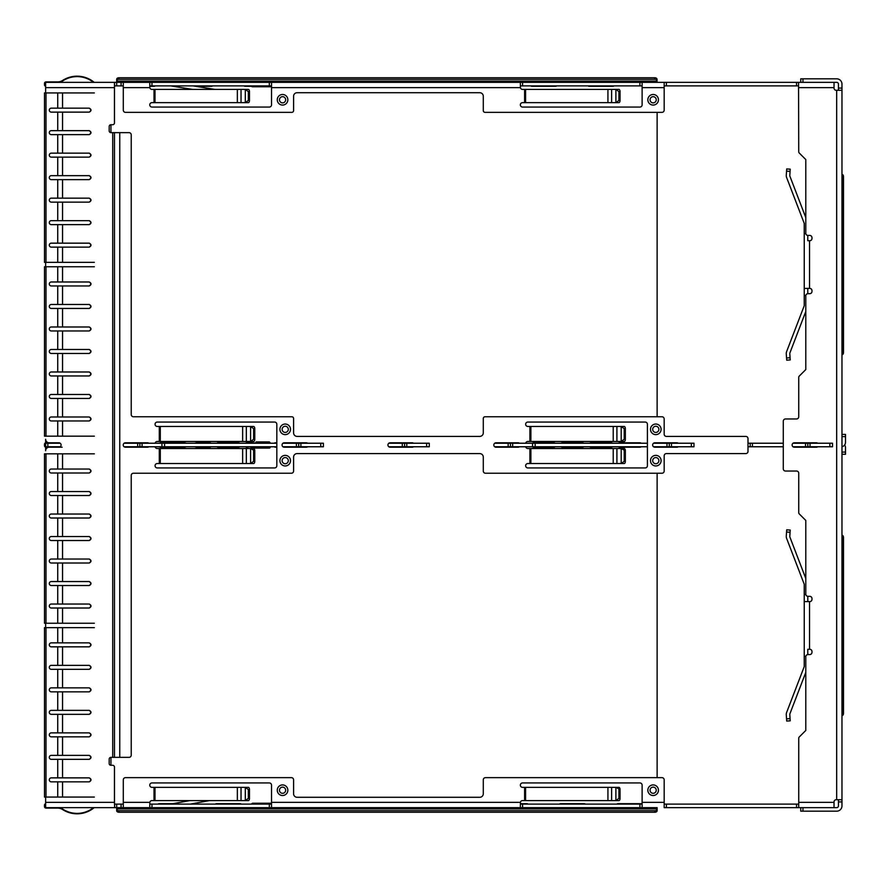 <?xml version="1.0" encoding="UTF-8"?>
<svg xmlns="http://www.w3.org/2000/svg" width="890" height="890" viewBox="0 0 890 890"><rect width="100%" height="100%" fill="white"/><g stroke="black" fill="none" stroke-linecap="round" stroke-linejoin="round"><path stroke-width="1.33" d="M287.848 807.642L287.203 807.642L287.848 807.642M345.209 807.642L344.552 807.642L345.209 807.642M252.482 86.764L257.855 86.764L252.482 86.764A1.324 1.324 0 0 1 251.236 85.885M282.564 784.924A5.295 5.295 0 0 0 277.268 790.22A5.295 5.295 0 0 0 282.564 795.515A5.295 5.295 0 0 0 287.848 790.22A5.295 5.295 0 0 0 282.564 784.924M285.201 455.368A5.295 5.295 0 0 0 279.916 460.664A5.295 5.295 0 0 0 285.201 465.959A5.295 5.295 0 0 0 290.496 460.664A5.295 5.295 0 0 0 285.201 455.368M285.201 424.041A5.295 5.295 0 0 0 279.916 429.336A5.295 5.295 0 0 0 285.201 434.632A5.295 5.295 0 0 0 290.496 429.336A5.295 5.295 0 0 0 285.201 424.041M282.564 94.485A5.295 5.295 0 0 0 277.268 99.78A5.295 5.295 0 0 0 282.564 105.076A5.295 5.295 0 0 0 287.848 99.78A5.295 5.295 0 0 0 282.564 94.485M653.149 94.485A5.295 5.295 0 0 0 647.853 99.78A5.295 5.295 0 0 0 653.149 105.076A5.295 5.295 0 0 0 658.444 99.78A5.295 5.295 0 0 0 653.149 94.485M655.797 424.041A5.295 5.295 0 0 0 650.501 429.336A5.295 5.295 0 0 0 655.797 434.632A5.295 5.295 0 0 0 661.092 429.336A5.295 5.295 0 0 0 655.797 424.041M655.797 455.368A5.295 5.295 0 0 0 650.501 460.664A5.295 5.295 0 0 0 655.797 465.959A5.295 5.295 0 0 0 661.092 460.664A5.295 5.295 0 0 0 655.797 455.368M653.149 784.924A5.295 5.295 0 0 0 647.853 790.22A5.295 5.295 0 0 0 653.149 795.515A5.295 5.295 0 0 0 658.444 790.22A5.295 5.295 0 0 0 653.149 784.924M137.416 81.913L136.582 82.358M312.857 82.358L308.641 82.358M370.207 82.358L366.001 82.358M427.556 82.358L423.351 82.358M484.917 82.358L480.7 82.358M284.166 807.642L279.95 807.642M341.515 807.642L337.31 807.642M45.646 447.158L45.646 450.741A3.527 3.527 0 0 1 49.173 447.203L58.885 447.203A2.203 2.203 0 0 0 61.087 445A2.203 2.203 0 0 0 58.885 442.797L49.173 442.797A3.527 3.527 0 0 1 45.646 439.26L45.646 442.842M45.646 266.766L45.646 262.35L45.646 266.766M114.465 87.643L45.646 87.643L45.646 92.938L45.646 82.358L116.679 82.358L116.679 85.885L114.654 85.885L114.465 82.514L114.465 122.942A1.769 1.769 0 0 1 112.707 124.711L110.939 124.711L110.939 132.643A1.769 1.769 0 0 1 109.181 130.886L109.181 126.469A1.769 1.769 0 0 1 110.939 124.711M287.136 807.642L291.341 807.642M297.382 807.642L295.091 807.642M333.561 807.642L331.269 807.642M344.486 807.642L348.691 807.642M354.732 807.642L352.44 807.642M382.177 807.642L413.728 807.642M450.729 807.642L460.33 807.642M505.62 807.642L503.328 807.642M834.03 807.642L834.03 801.912A2.203 2.203 0 0 1 836.233 799.71L841.973 799.71L841.973 801.912L838.447 801.912L838.447 805.884A1.769 1.769 0 0 1 836.678 807.642L796.528 807.642L796.528 804.115L798.553 804.115L798.731 807.486L798.731 738.233A1.769 1.769 0 0 1 799.253 736.987L805.795 730.445L805.795 656.764A2.203 2.203 0 0 1 807.998 654.562L809.767 654.562A2.203 2.203 0 0 0 811.969 652.348L811.969 651.469A2.203 2.203 0 0 0 809.767 649.266L807.831 649.266M664.174 804.115L666.388 804.115L666.388 807.642L796.528 807.642M666.388 807.642L664.174 807.642L664.174 802.357L642.113 802.357L642.113 807.642L656.842 807.642M642.113 807.642L508.924 807.642M248.332 798.386L249.467 798.386L249.467 789.564A2.203 1.124 90 0 0 248.343 787.35L245.306 787.35L248.332 789.564L248.332 798.386L245.306 800.588L245.306 787.35L151.968 787.35A2.203 2.203 0 0 1 149.765 785.147A2.203 2.203 0 0 1 151.968 782.944L269.325 782.944A2.203 2.203 0 0 1 271.528 785.147L271.528 807.642L520.35 807.642L520.394 802.357A2.203 2.203 0 0 1 522.564 800.588L611.63 800.588L611.63 787.35L522.564 787.35A2.203 2.203 0 0 1 520.35 785.147A2.203 2.203 0 0 1 522.564 782.944L639.91 782.944A2.203 2.203 0 0 1 642.113 785.147L642.113 802.357M271.528 807.642L149.765 807.642L149.809 802.357A2.203 2.203 0 0 1 151.968 800.588L241.034 800.588L241.034 787.35M149.809 802.357L123.298 802.357L123.298 807.642L149.765 807.642M123.298 807.642L121.085 807.642L121.085 804.115L123.298 804.115M147.128 808.087L114.654 807.642L114.654 804.115L116.679 804.115L116.679 807.642L121.085 807.642M114.465 802.357L114.654 807.642L45.646 807.642L45.646 797.062L45.646 802.357L114.465 802.357L114.465 767.058A1.769 1.769 0 0 0 112.707 765.289L110.939 765.289A1.769 1.769 0 0 1 109.181 763.531L109.181 759.114A1.769 1.769 0 0 1 110.939 757.357L114.465 757.357L114.465 132.643L129.028 132.643A2.203 2.203 0 0 1 131.231 134.857L131.231 414.562A2.203 2.203 0 0 0 133.444 416.765L291.82 416.765A1.769 1.769 0 0 1 293.589 418.534L293.589 432.863A3.527 3.527 0 0 0 297.115 436.4L479.766 436.4A3.527 3.527 0 0 0 483.292 432.863L483.292 418.534A1.769 1.769 0 0 1 485.061 416.765L661.971 416.765A2.203 2.203 0 0 1 664.174 418.968L664.174 434.186A2.203 2.203 0 0 0 666.388 436.4L745.798 436.4A2.203 2.203 0 0 1 748.001 438.603L748.001 451.397A2.203 2.203 0 0 1 745.798 453.6L666.388 453.6A2.203 2.203 0 0 0 664.174 455.814L664.174 471.032A2.203 2.203 0 0 1 661.971 473.235L485.495 473.235A2.203 2.203 0 0 1 483.292 471.032L483.292 457.137A3.527 3.527 0 0 0 479.766 453.6L297.115 453.6A3.527 3.527 0 0 0 293.589 457.137L293.589 471.032A2.203 2.203 0 0 1 291.386 473.235L133.444 473.235A2.203 2.203 0 0 0 131.231 475.438L131.231 755.143A2.203 2.203 0 0 1 129.028 757.357L114.465 757.357M509.024 807.642L506.477 807.642M491.247 808.087L475.56 807.642M431.528 807.642L415.719 807.642M376.548 808.087L356.234 807.642M275.5 807.642L279.916 807.642M340.792 807.642L344.552 807.642M283.443 807.642L287.203 807.642M449.584 807.642L433.641 807.642M472.39 807.642L460.23 807.642M496.03 807.642L491.425 807.642M649.9 807.642L648.365 807.642M656.731 807.642L649.845 807.642M796.528 85.885L796.528 82.358L798.553 82.358L798.553 85.885L664.174 85.885M642.113 85.885L520.383 85.885M271.528 85.885L149.798 85.885M123.298 85.885L116.679 85.885M132.833 82.358L130.541 82.358M121.085 85.885L121.085 82.358L116.679 82.358L129.028 82.358M121.085 82.358L123.298 82.358L123.298 87.643L149.809 87.643L149.765 82.358L123.298 82.358M149.765 82.358L279.916 82.358M520.35 82.358L271.528 82.358L271.528 87.643L520.394 87.643L520.35 82.358L642.113 82.358L642.113 87.643L664.174 87.643L664.174 110.149A2.203 2.203 0 0 1 661.971 112.351L485.061 112.351A1.769 1.769 0 0 1 483.292 110.594L483.292 96.254A3.527 3.527 0 0 0 479.766 92.716L297.115 92.716A3.527 3.527 0 0 0 293.589 96.254L293.589 110.594A1.769 1.769 0 0 1 291.82 112.351L125.501 112.351A2.203 2.203 0 0 1 123.298 110.149L123.298 87.643M664.174 87.643L664.174 82.358L642.113 82.358M664.174 82.358L666.388 82.358L666.388 85.885M796.528 82.358L666.388 82.358M807.831 240.734L809.767 240.734A2.203 2.203 0 0 0 811.969 238.531L811.969 237.652A2.203 2.203 0 0 0 809.767 235.438L807.998 235.438A2.203 2.203 0 0 1 805.795 233.236L805.795 159.555L799.253 153.013A1.769 1.769 0 0 1 798.731 151.767L798.553 82.358L836.678 82.358A1.769 1.769 0 0 1 838.447 84.116L838.447 88.088L841.973 88.088L841.973 90.29L836.233 90.29A2.203 2.203 0 0 1 834.03 88.088L834.03 82.358M498.133 82.358L495.841 82.358M492.092 82.358L487.887 82.358M476.951 82.358L474.659 82.358M440.784 82.358L438.481 82.358M434.732 82.358L430.526 82.358M419.602 82.358L417.31 82.358M383.423 82.358L381.131 82.358M377.382 82.358L373.177 82.358M362.252 82.358L359.961 82.358M326.074 82.358L323.782 82.358M320.033 82.358L315.828 82.358M304.892 82.358L302.6 82.358M147.974 82.358L147.117 81.913M146.472 82.358L143.768 82.358M275.5 82.358L271.528 82.358M499.613 81.947L530.496 82.358M384.914 81.947L415.797 82.358M270.204 81.947L301.087 82.358M488.599 82.358L484.193 82.358M431.25 82.358L426.833 82.358M373.9 82.358L369.483 82.358M316.54 82.358L312.134 82.358M123.298 802.357L123.298 779.851A2.203 2.203 0 0 1 125.501 777.649L291.386 777.649A2.203 2.203 0 0 1 293.589 779.851L293.589 793.747A3.527 3.527 0 0 0 297.115 797.284L479.766 797.284A3.527 3.527 0 0 0 483.292 793.747L483.292 779.851A2.203 2.203 0 0 1 485.495 777.649L661.971 777.649A2.203 2.203 0 0 1 664.174 779.851L664.174 802.357M45.646 627.65L45.646 623.234L45.646 627.65M114.465 132.643L110.939 132.643M250.602 426.466L253.639 426.466A2.203 1.124 90 0 1 254.763 428.68L254.763 439.26A2.203 1.124 90 0 1 253.639 441.473L250.602 441.473L250.602 426.466L253.617 428.68L253.617 439.26L250.602 441.473L246.33 441.473L246.33 426.466L250.602 426.466M621.187 426.466L624.224 426.466A2.203 1.124 90 0 1 625.347 428.68L625.347 439.26A2.203 1.124 90 0 1 624.224 441.473L621.187 441.473L621.187 426.466L624.213 428.68L624.213 439.26L621.187 441.473L616.915 441.473L616.915 426.466L621.187 426.466M253.617 450.741L253.617 461.32L250.602 463.534L253.639 463.534A2.203 1.124 90 0 0 254.763 461.32L254.763 450.741A2.203 1.124 90 0 0 253.639 448.527L250.602 448.527L254.763 450.741M242.636 463.534L250.602 463.534L250.602 448.527L242.636 448.527L242.636 463.534L159.299 463.534L159.299 448.527L157.263 448.527A2.203 2.203 0 0 1 155.105 446.769M624.213 450.741L624.213 461.32L621.187 463.534L624.224 463.534A2.203 1.124 90 0 0 625.347 461.32L625.347 450.741A2.203 1.124 90 0 0 624.224 448.527L621.187 448.527L625.347 450.741M613.221 463.534L621.187 463.534L621.187 448.527L613.221 448.527L613.221 463.534L529.895 463.534L529.895 448.527L527.848 448.527A2.203 2.203 0 0 1 525.69 446.769M529.895 448.527L613.221 448.527M159.299 448.527L242.636 448.527M525.69 443.231A2.203 2.203 0 0 1 527.848 441.473L530.885 441.473L530.885 426.466L616.915 426.466M530.885 441.473L616.915 441.473M155.105 443.231A2.203 2.203 0 0 1 157.263 441.473L160.3 441.473L160.3 426.466L246.33 426.466M160.3 441.473L246.33 441.473M241.034 800.588L248.343 800.588A2.203 1.124 90 0 0 249.467 798.386M618.917 789.564L618.917 798.386L615.891 800.588L618.928 800.588A2.203 1.124 90 0 0 620.052 798.386L620.052 789.564A2.203 1.124 90 0 0 618.928 787.35L615.891 787.35L620.052 789.564M611.63 787.35L615.891 787.35L615.891 800.588L611.63 800.588M786.56 718.864L790.075 718.619L790.231 720.822L786.704 721.067L786.27 714.792A5.295 5.295 0 0 1 786.604 712.523L804.126 666.899A1.769 1.769 0 0 0 804.237 666.265L804.237 584.619A1.769 1.769 0 0 0 804.126 583.985L786.604 538.35A5.295 5.295 0 0 1 786.27 536.091L786.704 529.817L790.231 530.062L786.704 529.817M790.231 530.062L790.075 532.264L786.56 532.02M805.795 578.489L789.908 537.093A1.769 1.769 0 0 1 789.786 536.336L790.075 532.264M790.075 718.619L789.786 714.548A1.769 1.769 0 0 1 789.908 713.791L805.795 672.395M807.775 654.573L807.775 649.322M807.831 601.618L807.775 596.311M807.775 601.562L804.237 601.562L809.533 601.618L809.533 649.266M786.56 357.98L790.075 357.736L790.231 359.938L786.704 360.183L786.27 353.909A5.295 5.295 0 0 1 786.604 351.65L804.126 306.015A1.769 1.769 0 0 0 804.237 305.381L804.237 288.438L807.831 288.382M786.704 360.183L790.231 359.938M790.231 169.178L786.704 168.933L790.231 169.178L790.075 171.381L786.56 171.136L786.704 168.933M805.795 217.605L789.908 176.209A1.769 1.769 0 0 1 789.786 175.452L790.075 171.381M809.533 240.734L809.533 288.382L804.237 288.438L804.237 223.735A1.769 1.769 0 0 0 804.126 223.101L786.604 177.477A5.295 5.295 0 0 1 786.27 175.208L786.56 171.136M790.075 357.736L789.786 353.664A1.769 1.769 0 0 1 789.908 352.907L805.795 311.511M807.775 293.689L807.775 288.438M807.775 240.678L807.775 235.427M841.973 801.912L841.973 805.884A5.295 5.295 0 0 1 836.678 811.179L800.755 811.179L800.755 807.642M800.755 78.821L800.755 82.358L800.755 78.821L836.678 78.821A5.295 5.295 0 0 1 841.973 84.116L841.973 88.088M841.973 715.438L842.407 715.438A2.203 1.101 90 0 0 843.509 713.235L843.509 537.649A2.203 1.101 90 0 0 842.407 535.446L841.973 535.446M841.973 354.554L842.407 354.554A2.203 1.101 90 0 0 843.509 352.351L843.509 176.765A2.203 1.101 90 0 0 842.407 174.562L841.973 174.562M525.59 89.412L615.891 89.412L618.917 91.614L618.917 100.437L615.891 102.65L615.891 89.412L618.928 89.412A2.203 1.124 90 0 1 620.052 91.614L620.052 100.437A2.203 1.124 90 0 1 618.928 102.65L525.59 102.65L525.59 89.412L522.564 89.412A2.203 2.203 0 0 1 520.394 87.643M155.005 89.412L245.306 89.412L248.332 91.614L248.332 100.437L245.306 102.65L245.306 89.412L248.343 89.412A2.203 1.124 90 0 1 249.467 91.614L249.467 100.437A2.203 1.124 90 0 1 248.343 102.65L155.005 102.65L155.005 89.412L151.968 89.412A2.203 2.203 0 0 1 149.809 87.643M271.528 87.643L271.528 104.853A2.203 2.203 0 0 1 269.325 107.056L151.968 107.056A2.203 2.203 0 0 1 149.765 104.853A2.203 2.203 0 0 1 151.968 102.65L155.005 102.65M642.113 87.643L642.113 104.853A2.203 2.203 0 0 1 639.91 107.056L522.564 107.056A2.203 2.203 0 0 1 520.35 104.853A2.203 2.203 0 0 1 522.564 102.65L525.59 102.65M530.885 426.466L527.848 426.466A2.203 2.203 0 0 1 525.645 424.263A2.203 2.203 0 0 1 527.848 422.06L645.206 422.06A2.203 2.203 0 0 1 647.408 424.263L647.408 465.737A2.203 2.203 0 0 1 645.206 467.94L527.848 467.94A2.203 2.203 0 0 1 525.645 465.737A2.203 2.203 0 0 1 527.848 463.534L529.895 463.534M160.3 426.466L157.263 426.466A2.203 2.203 0 0 1 155.06 424.263A2.203 2.203 0 0 1 157.263 422.06L274.621 422.06A2.203 2.203 0 0 1 276.823 424.263L276.823 465.737A2.203 2.203 0 0 1 274.621 467.94L157.263 467.94A2.203 2.203 0 0 1 155.06 465.737A2.203 2.203 0 0 1 157.263 463.534L159.299 463.534M148.819 443.231A2.203 2.203 0 0 0 147.495 442.797L125.446 442.797A2.203 2.203 0 0 0 123.232 445A2.203 2.203 0 0 0 125.446 447.203L147.495 447.203A2.203 2.203 0 0 0 148.819 446.769M307.651 443.231A2.203 2.203 0 0 0 306.327 442.797L284.266 442.797A2.203 2.203 0 0 0 282.063 445A2.203 2.203 0 0 0 284.266 447.203L306.327 447.203A2.203 2.203 0 0 0 307.651 446.769M519.415 443.231A2.203 2.203 0 0 0 518.091 442.797L496.03 442.797A2.203 2.203 0 0 0 493.828 445A2.203 2.203 0 0 0 496.03 447.203L518.091 447.203A2.203 2.203 0 0 0 519.415 446.769M678.236 443.231A2.203 2.203 0 0 0 676.912 442.797L654.851 442.797A2.203 2.203 0 0 0 652.648 445A2.203 2.203 0 0 0 654.851 447.203L676.912 447.203A2.203 2.203 0 0 0 678.236 446.769M413.527 443.231A2.203 2.203 0 0 0 412.204 442.797L390.143 442.797A2.203 2.203 0 0 0 387.94 445A2.203 2.203 0 0 0 390.143 447.203L412.204 447.203A2.203 2.203 0 0 0 413.527 446.769M838.447 801.912L838.447 799.71M838.447 90.29L838.447 88.088M841.973 799.71L841.973 90.29M149.798 804.115L271.528 804.115M520.383 804.115L642.113 804.115M666.388 804.115L796.528 804.115M116.679 804.115L121.085 804.115M809.533 288.382L809.767 288.382A2.203 2.203 0 0 1 811.969 290.585L811.969 291.475A2.203 2.203 0 0 1 809.767 293.678L807.998 293.678A2.203 2.203 0 0 0 805.795 295.88L805.795 369.561L799.253 376.103A1.769 1.769 0 0 0 798.731 377.349L798.731 416.765A2.203 2.203 0 0 1 796.528 418.968L785.503 418.968A2.203 2.203 0 0 0 783.289 421.181L783.289 468.819A2.203 2.203 0 0 0 785.503 471.032L796.528 471.032A2.203 2.203 0 0 1 798.731 473.235L798.731 512.651A1.769 1.769 0 0 0 799.253 513.897L805.795 520.439L805.795 594.12A2.203 2.203 0 0 0 807.998 596.322L809.767 596.322A2.203 2.203 0 0 1 811.969 598.525L811.969 599.415A2.203 2.203 0 0 1 809.767 601.618L809.533 601.618M817.71 443.231A2.203 2.203 0 0 0 816.386 442.797L794.325 442.797A2.203 2.203 0 0 0 792.122 445A2.203 2.203 0 0 0 794.325 447.203L816.386 447.203A2.203 2.203 0 0 0 817.71 446.769M170.424 804.115A2.203 2.203 0 0 0 170.813 804.082L189.926 800.588M209.551 800.588L190.249 804.115M192.941 85.885L214.946 89.412M192.663 89.412L170.835 85.907A2.203 2.203 0 0 0 170.48 85.885M137.427 808.087L136.526 808.087L137.427 807.642M252.137 808.087L241.535 807.642M261.838 808.087L262.706 808.087M366.836 808.087L365.946 808.087L366.836 807.642M481.546 808.087L470.944 807.642M605.957 808.087L606.824 808.087M596.244 808.087L585.642 807.642M301.087 81.947L290.496 82.358M415.797 81.947L405.206 82.358M530.496 81.947L519.916 82.358M624.913 81.913L614.144 81.913L624.913 81.913M116.679 79.711L116.679 80.879A2.203 1.557 180 0 1 118.882 79.321L654.829 79.321A2.203 1.557 180 0 1 657.031 80.879L657.031 81.913L634.615 81.913L657.031 82.358L129.028 81.947M271.528 86.764L257.855 86.764L257.855 85.885M257.855 804.115L257.855 803.236L252.482 803.236L271.528 803.236M130.797 446.769A2.203 2.203 0 0 0 132.121 447.203M159.466 446.769A2.203 2.203 0 0 0 160.79 447.203L180.826 447.203M216.826 446.769A2.203 2.203 0 0 0 218.15 447.203L238.442 447.203A2.203 2.203 0 0 0 239.766 446.769M245.495 446.769A2.203 2.203 0 0 0 246.819 447.203L250.791 446.769M274.176 446.769A2.203 2.203 0 0 0 275.5 447.203L276.823 447.203M302.856 446.769A2.203 2.203 0 0 0 304.18 447.203M388.886 446.769A2.203 2.203 0 0 0 390.209 447.203M503.584 446.769A2.203 2.203 0 0 0 504.908 447.203M532.264 446.769A2.203 2.203 0 0 0 533.588 447.203L553.88 447.203A2.203 2.203 0 0 0 555.204 446.769M560.945 446.769A2.203 2.203 0 0 0 562.269 447.203L582.561 447.203A2.203 2.203 0 0 0 583.885 446.769M589.614 446.769A2.203 2.203 0 0 0 590.938 447.203L611.23 447.203A2.203 2.203 0 0 0 612.554 446.769M618.294 446.769A2.203 2.203 0 0 0 619.618 447.203L639.91 447.203A2.203 2.203 0 0 0 641.234 446.769M118.882 810.679L654.906 810.679A2.203 1.557 0 0 0 657.12 809.121L657.12 810.679A2.203 1.557 0 0 1 654.906 812.236L118.882 812.236A2.203 1.557 0 0 1 116.679 810.679L116.679 809.121A2.203 1.557 0 0 0 118.882 810.679L118.882 812.236M657.12 809.121L657.12 808.087L116.679 808.087L116.679 809.121M657.031 80.879L657.031 79.321A2.203 1.557 180 0 0 654.829 77.764L118.882 77.764A2.203 1.557 180 0 0 116.679 79.321L116.679 82.358M643.003 807.642L657.12 807.642L643.003 808.053M595.354 808.087L585.642 808.053M559.176 808.053L528.293 808.053M501.827 808.053L492.114 808.087M480.645 808.087L470.944 808.053M444.466 808.053L413.583 808.053M387.117 808.053L377.416 808.087M365.946 808.087L356.234 808.053M329.767 808.053L298.884 808.053M251.236 808.087L241.535 808.053M215.057 808.053L184.174 808.053M157.708 808.053L147.996 808.087M136.526 808.087L116.679 807.642M93.506 807.642A26.311 26.311 0 0 1 62.778 809.144A9.267 9.267 0 0 0 57.739 807.642L65.504 807.642M65.504 82.358L57.761 82.358A9.267 9.267 0 0 0 62.778 80.857A26.311 26.311 0 0 1 93.506 82.358M155.505 81.947L186.377 81.947M212.855 81.947L243.738 81.947M327.553 81.947L358.436 81.947M442.263 81.947L473.146 81.947M556.973 81.947L587.856 81.947M657.12 777.649L657.12 473.235M657.12 416.765L657.12 112.351M110.939 757.357L110.939 765.289M173.038 803.681L159.032 803.681A1.324 1.324 0 0 0 158.042 804.115M241.19 804.115A1.324 1.324 0 0 0 240.211 803.681L216.381 803.681A1.324 1.324 0 0 0 215.391 804.115M527.959 804.115A1.324 1.324 0 0 0 526.969 803.681L520.394 803.681M585.308 804.115A1.324 1.324 0 0 0 584.318 803.681L560.5 803.681A1.324 1.324 0 0 0 559.51 804.115M642.113 803.748A1.324 1.324 0 0 0 641.679 803.681L617.849 803.681A1.324 1.324 0 0 0 616.87 804.115M588.19 85.885A1.324 1.324 0 0 0 589.18 86.319L612.999 86.319A1.324 1.324 0 0 0 613.989 85.885M530.841 85.885A1.324 1.324 0 0 0 531.82 86.319L555.649 86.319A1.324 1.324 0 0 0 556.628 85.885M244.071 85.885A1.324 1.324 0 0 0 245.062 86.319L251.492 86.319M195.689 86.319L211.531 86.319A1.324 1.324 0 0 0 212.521 85.885M149.798 86.319L154.181 86.319A1.324 1.324 0 0 0 155.16 85.885M612.554 443.231A2.203 2.203 0 0 0 611.23 442.797L590.938 442.797A2.203 2.203 0 0 0 589.614 443.231M641.234 443.231A2.203 2.203 0 0 0 639.91 442.797L619.618 442.797A2.203 2.203 0 0 0 618.294 443.231M583.885 443.231A2.203 2.203 0 0 0 582.561 442.797L562.269 442.797A2.203 2.203 0 0 0 560.945 443.231M555.204 443.231A2.203 2.203 0 0 0 553.88 442.797L533.588 442.797A2.203 2.203 0 0 0 532.264 443.231M504.908 442.797A2.203 2.203 0 0 0 503.584 443.231M525.801 447.125A2.203 2.203 0 0 0 526.524 446.769M526.524 443.231A2.203 2.203 0 0 0 525.801 442.875M496.531 447.203A2.203 2.203 0 0 0 497.855 446.769M497.855 443.231A2.203 2.203 0 0 0 496.531 442.797M390.209 442.797A2.203 2.203 0 0 0 388.886 443.231M410.501 447.203A2.203 2.203 0 0 0 411.825 446.769M411.825 443.231A2.203 2.203 0 0 0 410.501 442.797M304.18 442.797A2.203 2.203 0 0 0 302.856 443.231M276.823 442.797L275.5 442.797A2.203 2.203 0 0 0 274.176 443.231M295.791 447.203A2.203 2.203 0 0 0 297.115 446.769M297.115 443.231A2.203 2.203 0 0 0 295.791 442.797M270.204 443.231L246.819 442.797A2.203 2.203 0 0 0 245.495 443.231M239.766 443.231A2.203 2.203 0 0 0 238.442 442.797L218.15 442.797A2.203 2.203 0 0 0 216.826 443.231M211.086 443.231A2.203 2.203 0 0 0 209.762 442.797L196.49 442.797M196.49 447.203L209.762 447.203A2.203 2.203 0 0 0 211.086 446.769M180.826 442.797L160.79 442.797A2.203 2.203 0 0 0 159.466 443.231M132.121 442.797A2.203 2.203 0 0 0 130.797 443.231M657.12 808.865L116.679 808.865L116.679 810.289M251.681 448.093L250.791 447.203L270.204 447.203A0.879 0.879 0 0 1 269.325 448.093L251.681 448.093L256.086 448.093L256.086 446.769M793.001 443.231L807.82 443.231L807.82 446.769L793.001 446.769M653.527 443.231L693.989 443.231L693.989 446.769L653.527 446.769M494.707 443.231L510.459 443.231L510.459 446.769L494.707 446.769M388.819 443.231L429.28 443.231L429.28 446.769L388.819 446.769M282.942 443.231L298.695 443.231L298.695 446.769L282.942 446.769M186.544 441.473L179.168 443.176A2.203 2.203 0 0 1 178.667 443.231M47.849 443.231L47.849 446.769L45.646 446.769L45.646 443.231L60.209 443.231M124.122 443.231L164.583 443.231L164.583 446.769L124.122 446.769M276.823 443.231L164.583 443.231M298.695 443.231L323.404 443.231L323.404 446.769L298.695 446.769L298.695 443.231M510.459 443.231L535.168 443.231L535.168 446.769L510.459 446.769L510.459 443.231M647.408 443.231L535.168 443.231M748.001 443.231L783.289 443.231M807.82 443.231L832.517 443.231L832.517 446.769L807.82 446.769L807.82 443.231M752.417 443.231L752.417 446.769L783.289 446.769M752.417 446.769L748.001 446.769M647.408 446.769L535.168 446.769M276.823 446.769L164.583 446.769M47.849 446.769L60.209 446.769M841.973 454.267L845.5 454.267L845.5 447.648A4.417 4.417 0 0 0 844.621 445M841.973 434.409L845.5 434.409L845.5 442.352A4.417 4.417 0 0 1 841.973 446.68M194.576 443.231L202.208 441.473M194.576 446.769L202.208 448.527M186.544 448.527L179.168 446.825A2.203 2.203 0 0 0 178.667 446.769M139.875 443.231L139.875 446.769M296.403 443.231L296.403 446.769M402.28 443.231L402.28 446.769M404.583 443.231L404.583 446.769M508.168 443.231L508.168 446.769M666.988 443.231L666.988 446.769M669.28 443.231L669.28 446.769M750.203 443.231L750.203 446.769M805.517 443.231L805.517 446.769M256.086 443.231L256.086 441.907L269.325 441.907L264.909 441.907L264.909 443.231M94.351 262.35L44.5 262.35L44.5 92.938L94.351 92.938M57.739 112.129L51.286 112.129A1.98 1.98 0 0 1 49.295 110.149A1.98 1.98 0 0 1 51.286 108.157L89.289 108.157C91.57 109.481 91.57 110.805 89.289 112.129L57.739 112.129L57.739 130.663L89.289 130.663C91.57 131.987 91.57 133.311 89.289 134.635L51.286 134.635A1.98 1.98 0 0 1 49.295 132.643A1.98 1.98 0 0 1 51.286 130.663L57.739 130.663M51.286 153.158L89.289 153.158C91.57 154.482 91.57 155.806 89.289 157.13L51.286 157.13A1.98 1.98 0 0 1 49.295 155.149A1.98 1.98 0 0 1 51.286 153.158M51.286 175.664L89.289 175.664C91.57 176.988 91.57 178.311 89.289 179.635L51.286 179.635A1.98 1.98 0 0 1 49.295 177.644A1.98 1.98 0 0 1 51.286 175.664M51.286 198.159L89.289 198.159C91.57 199.482 91.57 200.806 89.289 202.13L51.286 202.13A1.98 1.98 0 0 1 49.295 200.15A1.98 1.98 0 0 1 51.286 198.159M51.286 220.664L89.289 220.664C91.57 221.988 91.57 223.312 89.289 224.636L51.286 224.636A1.98 1.98 0 0 1 49.295 222.645A1.98 1.98 0 0 1 51.286 220.664M51.286 243.159L89.289 243.159C91.57 244.483 91.57 245.807 89.289 247.131L51.286 247.131A1.98 1.98 0 0 1 49.295 245.151A1.98 1.98 0 0 1 51.286 243.159M89.089 108.157C91.325 109.492 91.325 110.816 89.089 112.129M89.089 130.663C91.325 131.987 91.325 133.311 89.089 134.635M89.089 153.158C91.325 154.493 91.325 155.817 89.089 157.13M89.089 175.664C91.325 176.988 91.325 178.311 89.089 179.635M89.089 198.159C91.325 199.494 91.325 200.806 89.089 202.13M89.089 220.664C91.325 221.988 91.325 223.312 89.089 224.636M89.089 243.159C91.325 244.483 91.325 245.807 89.089 247.131M45.646 86.285A1.502 1.502 0 0 1 44.5 84.828L44.5 83.415A1.502 1.502 0 0 1 46.002 81.913L57.739 81.913A8.822 8.822 0 0 0 62.545 80.489A26.744 26.744 0 0 1 94.195 82.358M45.646 85.818A1.057 1.057 0 0 1 44.945 84.828L44.945 83.415A1.057 1.057 0 0 1 45.646 82.414M89.167 79.544C91.403 80.79 91.403 80.79 89.167 79.544C91.403 80.79 91.403 80.79 89.167 79.544C91.403 80.79 91.403 80.79 89.167 79.544C91.403 80.79 91.403 80.79 89.167 79.544C91.403 80.79 91.403 80.79 89.167 79.544C91.403 80.79 91.403 80.79 89.167 79.544M89.367 79.154C91.648 80.423 91.648 80.423 89.367 79.154C91.648 80.423 91.648 80.423 89.367 79.154C91.648 80.423 91.648 80.423 89.367 79.154M45.646 807.586A1.057 1.057 0 0 1 44.945 806.585L44.945 805.172A1.057 1.057 0 0 1 45.646 804.182M94.195 807.642A26.744 26.744 0 0 1 62.545 809.511A8.822 8.822 0 0 0 57.739 808.087L46.002 808.087A1.502 1.502 0 0 1 44.5 806.585L44.5 805.172A1.502 1.502 0 0 1 45.646 803.715M89.167 810.456C91.403 809.21 91.403 809.21 89.167 810.456C91.403 809.21 91.403 809.21 89.167 810.456C91.403 809.21 91.403 809.21 89.167 810.456C91.403 809.21 91.403 809.21 89.167 810.456C91.403 809.21 91.403 809.21 89.167 810.456C91.403 809.21 91.403 809.21 89.167 810.456M89.367 810.846C91.648 809.577 91.648 809.577 89.367 810.846C91.648 809.577 91.648 809.577 89.367 810.846C91.648 809.577 91.648 809.577 89.367 810.846C91.648 809.577 91.648 809.577 89.367 810.846C91.648 809.577 91.648 809.577 89.367 810.846C91.648 809.577 91.648 809.577 89.367 810.846M57.739 807.642L46.002 807.642M57.739 442.797L46.002 442.797A1.502 1.502 0 0 0 44.5 444.299L44.5 445.701A1.502 1.502 0 0 0 46.002 447.203L62.144 447.203M45.646 446.702A1.057 1.057 0 0 1 44.945 445.701L44.945 444.299A1.057 1.057 0 0 1 45.646 443.298M57.739 443.231A9.267 9.267 0 0 0 59.808 442.998M94.351 623.234L44.5 623.234L44.5 453.822L94.351 453.822M57.739 473.013L51.286 473.013A1.98 1.98 0 0 1 49.295 471.032A1.98 1.98 0 0 1 51.286 469.041L89.289 469.041C91.57 470.365 91.57 471.689 89.289 473.013L57.739 473.013L57.739 491.547L89.289 491.547C91.57 492.871 91.57 494.195 89.289 495.519L51.286 495.519A1.98 1.98 0 0 1 49.295 493.527A1.98 1.98 0 0 1 51.286 491.547L57.739 491.547M51.286 514.042L89.289 514.042C91.57 515.366 91.57 516.69 89.289 518.013L51.286 518.013A1.98 1.98 0 0 1 49.295 516.033A1.98 1.98 0 0 1 51.286 514.042M51.286 536.548L89.289 536.548C91.57 537.872 91.57 539.195 89.289 540.519L51.286 540.519A1.98 1.98 0 0 1 49.295 538.528A1.98 1.98 0 0 1 51.286 536.548M51.286 559.042L89.289 559.042C91.57 560.366 91.57 561.69 89.289 563.014L51.286 563.014A1.98 1.98 0 0 1 49.295 561.034A1.98 1.98 0 0 1 51.286 559.042M51.286 581.548L89.289 581.548C91.57 582.872 91.57 584.196 89.289 585.52L51.286 585.52A1.98 1.98 0 0 1 49.295 583.529A1.98 1.98 0 0 1 51.286 581.548M51.286 604.043L89.289 604.043C91.57 605.367 91.57 606.691 89.289 608.015L51.286 608.015A1.98 1.98 0 0 1 49.295 606.034A1.98 1.98 0 0 1 51.286 604.043M89.089 469.041C91.325 470.365 91.325 471.689 89.089 473.013M89.089 491.547C91.325 492.871 91.325 494.195 89.089 495.519M89.089 514.042C91.325 515.366 91.325 516.69 89.089 518.013M89.089 536.548C91.325 537.872 91.325 539.195 89.089 540.519M89.089 559.042C91.325 560.366 91.325 561.69 89.089 563.014M89.089 581.548C91.325 582.872 91.325 584.196 89.089 585.52M89.089 604.043C91.325 605.367 91.325 606.691 89.089 608.015M94.351 436.178L44.5 436.178L44.5 266.766L94.351 266.766M57.739 285.957L51.286 285.957A1.98 1.98 0 0 1 49.295 283.966A1.98 1.98 0 0 1 51.286 281.985L89.289 281.985C91.57 283.309 91.57 284.633 89.289 285.957L57.739 285.957L57.739 304.48L89.289 304.48C91.57 305.815 91.57 307.128 89.289 308.452L51.286 308.452A1.98 1.98 0 0 1 49.295 306.472A1.98 1.98 0 0 1 51.286 304.48L57.739 304.48M51.286 326.986L89.289 326.986C91.57 328.31 91.57 329.634 89.289 330.958L51.286 330.958A1.98 1.98 0 0 1 49.295 328.966A1.98 1.98 0 0 1 51.286 326.986M51.286 349.481L89.289 349.481C91.57 350.805 91.57 352.128 89.289 353.452L51.286 353.452A1.98 1.98 0 0 1 49.295 351.472A1.98 1.98 0 0 1 51.286 349.481M51.286 371.987L89.289 371.987C91.57 373.31 91.57 374.634 89.289 375.958L51.286 375.958A1.98 1.98 0 0 1 49.295 373.967A1.98 1.98 0 0 1 51.286 371.987M51.286 394.481L89.289 394.481C91.57 395.805 91.57 397.129 89.289 398.453L51.286 398.453A1.98 1.98 0 0 1 49.295 396.473A1.98 1.98 0 0 1 51.286 394.481M51.286 416.987L89.289 416.987C91.57 418.311 91.57 419.635 89.289 420.959L51.286 420.959A1.98 1.98 0 0 1 49.295 418.968A1.98 1.98 0 0 1 51.286 416.987M89.089 281.985C91.325 283.309 91.325 284.633 89.089 285.957M89.089 304.48C91.325 305.815 91.325 307.139 89.089 308.452M89.089 326.986C91.325 328.31 91.325 329.634 89.089 330.958M89.089 349.481C91.325 350.816 91.325 352.14 89.089 353.452M89.089 371.987C91.325 373.31 91.325 374.634 89.089 375.958M89.089 394.481C91.325 395.816 91.325 397.14 89.089 398.453M89.089 416.987C91.325 418.311 91.325 419.635 89.089 420.959M94.351 797.062L44.5 797.062L44.5 627.65L94.351 627.65M57.739 646.841L51.286 646.841A1.98 1.98 0 0 1 49.295 644.85A1.98 1.98 0 0 1 51.286 642.869L89.289 642.869C91.57 644.193 91.57 645.517 89.289 646.841L57.739 646.841L57.739 665.364L89.289 665.364C91.57 666.688 91.57 668.012 89.289 669.336L51.286 669.336A1.98 1.98 0 0 1 49.295 667.355A1.98 1.98 0 0 1 51.286 665.364L57.739 665.364M51.286 687.87L89.289 687.87C91.57 689.194 91.57 690.518 89.289 691.841L51.286 691.841A1.98 1.98 0 0 1 49.295 689.85A1.98 1.98 0 0 1 51.286 687.87M51.286 710.365L89.289 710.365C91.57 711.689 91.57 713.012 89.289 714.336L51.286 714.336A1.98 1.98 0 0 1 49.295 712.356A1.98 1.98 0 0 1 51.286 710.365M51.286 732.87L89.289 732.87C91.57 734.194 91.57 735.518 89.289 736.842L51.286 736.842A1.98 1.98 0 0 1 49.295 734.851A1.98 1.98 0 0 1 51.286 732.87M51.286 755.365L89.289 755.365C91.57 756.689 91.57 758.013 89.289 759.337L51.286 759.337A1.98 1.98 0 0 1 49.295 757.357A1.98 1.98 0 0 1 51.286 755.365M51.286 777.871L89.289 777.871C91.57 779.195 91.57 780.519 89.289 781.843L51.286 781.843A1.98 1.98 0 0 1 49.295 779.851A1.98 1.98 0 0 1 51.286 777.871M89.089 642.869C91.325 644.193 91.325 645.517 89.089 646.841M89.089 665.364C91.325 666.699 91.325 668.023 89.089 669.336M89.089 687.87C91.325 689.194 91.325 690.518 89.089 691.841M89.089 710.365C91.325 711.689 91.325 713.012 89.089 714.336M89.089 732.87C91.325 734.194 91.325 735.518 89.089 736.842M89.089 755.365C91.325 756.689 91.325 758.013 89.089 759.337M89.089 777.871C91.325 779.195 91.325 780.519 89.089 781.843M282.564 787.127A3.093 3.093 0 0 0 279.471 790.22A3.093 3.093 0 0 0 282.564 793.313A3.093 3.093 0 0 0 285.646 790.22A3.093 3.093 0 0 0 282.564 787.127M285.201 457.571A3.093 3.093 0 0 0 282.119 460.664A3.093 3.093 0 0 0 285.201 463.746A3.093 3.093 0 0 0 288.293 460.664A3.093 3.093 0 0 0 285.201 457.571M285.201 426.254A3.093 3.093 0 0 0 282.119 429.336A3.093 3.093 0 0 0 285.201 432.429A3.093 3.093 0 0 0 288.293 429.336A3.093 3.093 0 0 0 285.201 426.254M282.564 96.687A3.093 3.093 0 0 0 279.471 99.78A3.093 3.093 0 0 0 282.564 102.873A3.093 3.093 0 0 0 285.646 99.78A3.093 3.093 0 0 0 282.564 96.687M653.149 96.687A3.093 3.093 0 0 0 650.056 99.78A3.093 3.093 0 0 0 653.149 102.873A3.093 3.093 0 0 0 656.23 99.78A3.093 3.093 0 0 0 653.149 96.687M655.797 426.254A3.093 3.093 0 0 0 652.704 429.336A3.093 3.093 0 0 0 655.797 432.429A3.093 3.093 0 0 0 658.878 429.336A3.093 3.093 0 0 0 655.797 426.254M655.797 457.571A3.093 3.093 0 0 0 652.704 460.664A3.093 3.093 0 0 0 655.797 463.746A3.093 3.093 0 0 0 658.878 460.664A3.093 3.093 0 0 0 655.797 457.571M653.149 787.127A3.093 3.093 0 0 0 650.056 790.22A3.093 3.093 0 0 0 653.149 793.313A3.093 3.093 0 0 0 656.23 790.22A3.093 3.093 0 0 0 653.149 787.127M112.707 132.643L112.707 757.357M253.617 428.68L254.763 428.68M253.617 439.26L254.763 439.26M624.213 428.68L625.347 428.68M624.213 439.26L625.347 439.26M253.617 461.32L254.763 461.32M246.33 448.527L246.33 463.534M624.213 461.32L625.347 461.32M616.915 448.527L616.915 463.534M530.885 448.527L530.885 463.534M160.3 448.527L160.3 463.534M613.221 441.473L613.221 426.466M242.636 441.473L242.636 426.466M248.332 789.564L249.467 789.564M618.917 798.386L620.052 798.386M525.59 787.35L525.59 800.588M607.926 800.588L607.926 787.35M155.005 787.35L155.005 800.588M237.341 800.588L237.341 787.35M154.014 800.588L154.014 787.35M520.394 802.357L271.528 802.357M524.599 800.588L524.599 787.35M804.237 594.553L805.839 594.553M804.237 656.319L805.839 656.319M804.237 233.681L805.839 233.681M804.237 295.447L805.839 295.447M802.958 807.642L802.958 811.179M802.958 78.821L802.958 82.358M842.207 715.438L842.207 535.446M842.207 354.554L842.207 174.562M618.917 91.614L620.052 91.614M618.917 100.437L620.052 100.437M611.63 89.412L611.63 102.65M248.332 91.614L249.467 91.614M248.332 100.437L249.467 100.437M241.034 89.412L241.034 102.65M237.341 89.412L237.341 102.65M607.926 89.412L607.926 102.65M154.014 102.65L154.014 89.412M524.599 102.65L524.599 89.412M119.761 757.357L119.761 132.643M159.299 441.473L159.299 426.466M529.895 441.473L529.895 426.466M151.968 804.115L151.968 807.642M269.325 804.115L269.325 807.642M522.564 804.115L522.564 807.642M639.91 804.115L639.91 807.642M639.91 85.885L639.91 82.358M522.564 85.885L522.564 82.358M269.325 85.885L269.325 82.358M151.968 85.885L151.968 82.358M834.03 802.357L798.731 802.357M836.678 799.71L836.678 90.29M798.731 87.643L834.03 87.643M654.906 810.679L654.906 812.236M654.829 79.321L654.829 77.764M118.882 79.321L118.882 77.764M116.679 81.135L657.031 81.135M157.708 807.642L147.128 807.642M215.057 807.642L184.174 807.642M329.767 807.642L298.884 807.642M387.117 807.642L376.548 807.642M444.466 807.642L413.583 807.642M501.827 807.642L491.247 807.642M559.176 807.642L528.293 807.642M556.973 82.358L587.856 82.358M499.613 82.358L510.204 82.358M442.263 82.358L473.146 82.358M384.914 82.358L395.505 82.358M327.553 82.358L358.436 82.358M270.204 82.358L280.795 82.358M212.855 82.358L243.738 82.358M155.505 82.358L186.377 82.358M841.973 452.064L845.5 452.064M841.973 436.623L845.5 436.623M137.672 443.231L137.672 446.769M142.077 443.231L142.077 446.769M161.936 443.231L161.936 446.769M300.898 443.231L300.898 446.769M320.756 443.231L320.756 446.769M406.786 443.231L406.786 446.769M426.644 443.231L426.644 446.769M512.662 443.231L512.662 446.769M532.52 443.231L532.52 446.769M671.494 443.231L671.494 446.769M691.341 443.231L691.341 446.769M810.022 443.231L810.022 446.769M829.869 443.231L829.869 446.769M264.909 448.093L264.909 446.769M46.002 262.35L46.002 92.938M57.739 108.157L57.739 92.938M57.739 262.35L57.739 247.131M57.739 243.159L57.739 224.636M57.739 220.664L57.739 202.13M57.739 198.159L57.739 179.635M57.739 175.664L57.739 157.13M57.739 153.158L57.739 134.635M62.545 108.157L62.545 92.938M62.545 130.663L62.545 112.129M62.545 153.158L62.545 134.635M62.545 175.664L62.545 157.13M62.545 198.159L62.545 179.635M62.545 220.664L62.545 202.13M62.545 243.159L62.545 224.636M62.545 262.35L62.545 247.131M46.002 623.234L46.002 453.822M57.739 469.041L57.739 453.822M57.739 623.234L57.739 608.015M57.739 604.043L57.739 585.52M57.739 581.548L57.739 563.014M57.739 559.042L57.739 540.519M57.739 536.548L57.739 518.013M57.739 514.042L57.739 495.519M62.545 469.041L62.545 453.822M62.545 491.547L62.545 473.013M62.545 514.042L62.545 495.519M62.545 536.548L62.545 518.013M62.545 559.042L62.545 540.519M62.545 581.548L62.545 563.014M62.545 604.043L62.545 585.52M62.545 623.234L62.545 608.015M46.002 436.178L46.002 266.766M57.739 281.985L57.739 266.766M57.739 436.178L57.739 420.959M57.739 416.987L57.739 398.453M57.739 394.481L57.739 375.958M57.739 371.987L57.739 353.452M57.739 349.481L57.739 330.958M57.739 326.986L57.739 308.452M62.545 281.985L62.545 266.766M62.545 304.48L62.545 285.957M62.545 326.986L62.545 308.452M62.545 349.481L62.545 330.958M62.545 371.987L62.545 353.452M62.545 394.481L62.545 375.958M62.545 416.987L62.545 398.453M62.545 436.178L62.545 420.959M46.002 797.062L46.002 627.65M57.739 642.869L57.739 627.65M57.739 797.062L57.739 781.843M57.739 777.871L57.739 759.337M57.739 755.365L57.739 736.842M57.739 732.87L57.739 714.336M57.739 710.365L57.739 691.841M57.739 687.87L57.739 669.336M62.545 642.869L62.545 627.65M62.545 665.364L62.545 646.841M62.545 687.87L62.545 669.336M62.545 710.365L62.545 691.841M62.545 732.87L62.545 714.336M62.545 755.365L62.545 736.842M62.545 777.871L62.545 759.337M62.545 797.062L62.545 781.843M251.236 804.115L252.482 803.236M251.681 441.907L250.791 443.231M270.204 442.797L269.325 441.907"/></g></svg>
